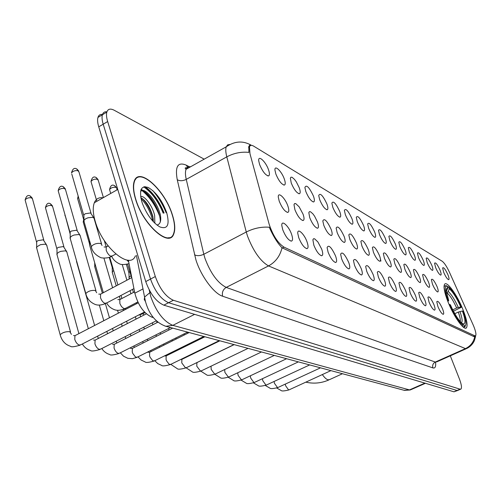 <?xml version="1.0" encoding="UTF-8"?>
<svg xmlns="http://www.w3.org/2000/svg" width="501" height="501" viewBox="0 0 501 501"><rect width="100%" height="100%" fill="white"/><g stroke="black" fill="none" stroke-linecap="round" stroke-linejoin="round"><path stroke-width="0.75" d="M462.987 309.681C457.188 294.995 446.842 280.554 444.594 284.267C443.272 286.691 444.425 292.578 448.038 301.94C453.875 316.857 464.289 331.28 466.5 327.742C467.903 325.255 466.732 319.237 462.987 309.681M435.632 267.597L434.567 263.219C435.544 262.061 437.373 264.378 440.047 270.177C441.212 273.214 441.437 274.867 440.723 275.137C439.302 274.592 437.605 272.081 435.632 267.597M427.234 262.674L426.169 258.278C427.178 257.026 429.063 259.386 431.824 265.361C432.996 268.436 433.215 270.114 432.476 270.39C430.992 269.839 429.244 267.271 427.234 262.674M418.485 257.552L417.427 253.143C418.473 251.79 420.42 254.189 423.27 260.351C424.447 263.463 424.654 265.161 423.89 265.449C422.343 264.891 420.539 262.261 418.485 257.552M409.367 252.216L408.309 247.788C409.392 246.323 411.409 248.772 414.352 255.134C415.536 258.284 415.736 260.006 414.947 260.301C413.331 259.737 411.471 257.044 409.367 252.216M399.854 246.642L398.802 242.215C399.923 240.624 402.009 243.117 405.052 249.692C406.248 252.873 406.436 254.627 405.616 254.934C403.931 254.364 402.009 251.596 399.854 246.642M389.922 240.824L388.876 236.397C390.035 234.675 392.195 237.211 395.352 244.006C396.548 247.231 396.723 249.01 395.878 249.329C394.112 248.753 392.126 245.916 389.922 240.824M379.539 234.75L378.499 230.328C379.702 228.456 381.937 231.036 385.219 238.075C386.421 241.338 386.584 243.135 385.701 243.473C383.86 242.891 381.806 239.979 379.539 234.75M368.673 228.387L367.646 223.985C368.893 221.943 371.216 224.573 374.616 231.869C375.825 235.169 375.975 236.998 375.061 237.342C373.132 236.76 371.003 233.773 368.673 228.387M357.301 221.73L356.28 217.353C357.564 215.129 359.981 217.803 363.526 225.375C364.734 228.713 364.872 230.566 363.926 230.93C361.897 230.341 359.687 227.272 357.301 221.73M345.371 214.741L344.369 210.407C345.69 207.978 348.201 210.696 351.902 218.568C353.111 221.943 353.23 223.822 352.259 224.21C350.124 223.615 347.832 220.465 345.371 214.741M332.852 207.414L331.862 203.13C333.228 200.469 335.845 203.237 339.703 211.428C340.924 214.835 341.024 216.745 340.016 217.152C337.774 216.564 335.382 213.313 332.852 207.414M319.694 199.711L318.717 195.496C320.126 192.584 322.857 195.396 326.896 203.932C328.117 207.376 328.199 209.312 327.159 209.737C324.792 209.149 322.306 205.811 319.694 199.711M305.848 191.601L304.89 187.474C306.343 184.28 309.192 187.136 313.432 196.048C314.647 199.523 314.716 201.483 313.639 201.941C311.14 201.358 308.547 197.914 305.848 191.601M291.256 183.059L290.367 178.174L290.943 177.191L292.089 177.291L294.519 179.408L296.31 181.85L299.254 187.743C300.468 191.25 300.512 193.242 299.404 193.724C296.761 193.154 294.049 189.603 291.256 183.059M275.863 174.047L274.955 170.177C274.423 164.322 281.662 171.223 284.305 178.989C285.514 182.527 285.545 184.55 284.393 185.057C281.6 184.506 278.756 180.836 275.863 174.047M259.599 164.522L258.723 160.821C258.028 154.458 265.793 161.616 268.517 169.751C269.72 173.308 269.732 175.356 268.549 175.907C265.58 175.369 262.599 171.58 259.599 164.522M443.711 272.319L442.633 267.972C443.579 266.895 445.351 269.169 447.95 274.805C449.109 277.805 449.341 279.433 448.652 279.696C447.28 279.157 445.633 276.702 443.711 272.319M432.476 284.205L431.374 279.602C432.407 278.293 434.311 280.66 437.091 286.704C438.319 289.935 438.532 291.688 437.742 291.964C436.233 291.394 434.48 288.814 432.476 284.205M423.671 279.445L422.581 274.817C423.646 273.402 425.612 275.813 428.487 282.05C429.72 285.326 429.927 287.104 429.1 287.386C427.535 286.81 425.725 284.161 423.671 279.445M414.49 274.473L413.4 269.832C414.502 268.298 416.544 270.753 419.512 277.191C420.752 280.51 420.946 282.32 420.095 282.608C418.46 282.025 416.588 279.314 414.49 274.473M404.908 269.287L403.825 264.634C404.965 262.969 407.075 265.467 410.15 272.124C411.396 275.487 411.578 277.322 410.695 277.623C408.985 277.034 407.056 274.254 404.908 269.287M394.888 263.864L393.811 259.211C394.995 257.401 397.18 259.938 400.368 266.833C401.627 270.239 401.796 272.099 400.875 272.419C399.084 271.818 397.086 268.968 394.888 263.864M384.411 258.19L383.34 253.544C384.561 251.571 386.828 254.157 390.141 261.297C391.406 264.747 391.563 266.645 390.605 266.97C388.732 266.363 386.666 263.438 384.411 258.19M380.278 258.309L380.91 261.096M373.433 252.254L372.375 247.619C373.64 245.465 375.994 248.095 379.439 255.504C380.71 259.004 380.848 260.927 379.858 261.265C377.892 260.658 375.75 257.652 373.433 252.254M361.929 246.029L360.877 241.413C362.192 239.071 364.64 241.739 368.229 249.435C369.5 252.98 369.625 254.934 368.598 255.291C366.532 254.671 364.308 251.583 361.929 246.029M349.855 239.491L348.815 234.919C350.168 232.351 352.723 235.069 356.468 243.066C357.745 246.661 357.852 248.64 356.781 249.022C354.608 248.402 352.303 245.221 349.855 239.491M337.167 232.627L336.14 228.105C337.536 225.287 340.198 228.049 344.118 236.384C345.402 240.017 345.483 242.033 344.375 242.434C342.089 241.808 339.684 238.539 337.167 232.627M323.815 225.4L322.807 220.954C324.247 217.86 327.021 220.659 331.13 229.358C332.42 233.034 332.482 235.082 331.33 235.501C328.919 234.881 326.414 231.512 323.815 225.4M309.756 217.785L308.823 212.606L309.405 211.66L310.52 211.766L312.868 213.814L314.59 216.181L317.465 221.962C318.749 225.675 318.793 227.761 317.596 228.205C315.048 227.586 312.436 224.116 309.756 217.785M294.92 209.756L293.999 204.621L294.582 203.556L295.753 203.606L299.141 206.832L303.055 214.159C304.339 217.916 304.364 220.033 303.124 220.509C300.425 219.901 297.688 216.313 294.92 209.756M279.245 201.277L278.299 197.2C277.761 191.088 285.132 197.908 287.843 205.93C289.121 209.725 289.121 211.873 287.843 212.38C284.981 211.785 282.113 208.078 279.245 201.277M437.912 306.543L436.778 301.715C437.824 300.349 439.746 302.723 442.552 308.835C443.836 312.236 444.049 314.077 443.197 314.34C441.669 313.751 439.909 311.152 437.912 306.543M429.056 302.166L427.929 297.312C429.013 295.834 431.004 298.252 433.897 304.558C435.194 308.015 435.394 309.881 434.505 310.157C432.914 309.555 431.098 306.894 429.056 302.166M419.819 297.6L418.692 292.728C419.813 291.125 421.873 293.58 424.873 300.099C426.176 303.606 426.364 305.497 425.443 305.785C423.777 305.178 421.905 302.447 419.819 297.6M410.162 292.828L409.041 287.937C410.206 286.196 412.342 288.695 415.442 295.44C416.757 298.997 416.932 300.926 415.974 301.22C414.233 300.6 412.298 297.801 410.162 292.828M400.061 287.837L398.946 282.94C400.155 281.042 402.366 283.585 405.585 290.567C406.906 294.181 407.069 296.141 406.067 296.442C404.251 295.815 402.247 292.947 400.061 287.837M389.484 282.614L388.375 277.717C389.628 275.644 391.926 278.23 395.27 285.47C396.604 289.14 396.748 291.125 395.702 291.444C393.799 290.812 391.726 287.862 389.484 282.614M378.399 277.134L377.297 272.25C378.593 269.989 380.985 272.613 384.467 280.134C385.801 283.854 385.933 285.877 384.849 286.209C382.845 285.564 380.697 282.539 378.399 277.134M366.763 271.385L365.674 266.526C367.014 264.046 369.5 266.714 373.132 274.535C374.479 278.305 374.585 280.366 373.458 280.717C371.36 280.059 369.124 276.953 366.763 271.385M354.539 265.348L353.462 260.52C354.846 257.802 357.438 260.514 361.234 268.655C362.586 272.481 362.674 274.579 361.497 274.943C359.286 274.285 356.969 271.085 354.539 265.348M341.682 258.992L340.617 254.226C342.051 251.239 344.751 253.988 348.727 262.474C350.086 266.357 350.149 268.492 348.928 268.874C346.598 268.21 344.181 264.916 341.682 258.992M328.136 252.304L327.09 247.607C328.562 244.319 331.386 247.106 335.564 255.967C336.923 259.906 336.966 262.073 335.689 262.48C333.228 261.816 330.71 258.422 328.136 252.304M313.851 245.246L312.887 239.779L313.482 238.764L314.622 238.814L317.885 241.945L321.686 249.11C323.051 253.099 323.07 255.31 321.742 255.742C319.137 255.078 316.507 251.577 313.851 245.246M298.765 237.787L297.757 233.328C297.362 227.479 304.345 233.98 307.038 241.877C308.403 245.916 308.397 248.164 307.013 248.628C304.257 247.964 301.508 244.35 298.765 237.787M282.796 229.896L281.819 225.607C281.274 219.219 288.77 225.938 291.557 234.224C292.922 238.313 292.885 240.605 291.444 241.1C288.52 240.442 285.633 236.71 282.796 229.896M472.988 324.523L473.808 326.439C475.737 331.361 476.351 334.443 475.643 335.67L474.71 335.751L283.979 247.118C277.811 243.016 272.857 235.357 269.125 224.141L249.98 153.763L249.473 146.887C250.124 145.121 251.533 144.877 253.694 146.16L442.195 261.24C444.362 262.875 446.786 266.551 449.46 272.268L472.988 324.523M153.381 317.565L151.79 317.127C143.868 313.457 138.213 305.485 134.825 293.198L128.362 260.188M172.463 215.123C165.211 190.261 138.796 166.056 134.212 181.306C132.803 185.527 133.235 191.438 135.52 199.035C142.841 224.611 169.15 248.026 173.684 234.149C175.45 229.74 175.043 223.396 172.463 215.123M135.69 179.195L135.257 179.214M169.344 237.599L169.125 237.994M475.618 336.196L474.485 340.379C472.944 343.924 470.389 346.623 466.819 348.471L465.435 348.615C470.414 346.216 473.514 342.277 474.729 336.804L475.361 336.522L474.171 336.722L282.025 247.795C278.111 243.862 274.216 237.806 270.34 229.615L269.313 227.235C261.509 226.646 253.832 228.237 246.273 232.007L226.796 156.857C225.669 152.423 225.481 149.079 226.227 146.824L227.648 144.852L229.928 144.451M163.971 213.025C159.099 201.202 152.717 192.422 144.839 186.691M102.492 114.447C100.2 114.147 98.691 115.142 97.958 117.422C97.3 119.745 97.563 122.889 98.741 126.847L145.741 281.575L150.519 279.063C155.003 291.438 161.021 299.322 168.58 302.723L457.037 390.498L457.939 390.36L457.037 390.498L168.58 302.723C161.021 299.322 155.003 291.438 150.519 279.063L103.193 124.198L150.519 279.063L155.316 276.539C159.819 288.933 165.831 296.842 173.359 300.274L460.087 389.177L460.983 389.045C461.966 387.686 461.421 384.254 459.336 378.75L450.305 355.835M106.913 111.823C104.615 111.504 103.106 112.487 102.386 114.779C101.741 117.096 102.01 120.234 103.193 124.198C102.01 120.234 101.741 117.096 102.386 114.779C103.106 112.487 104.615 111.504 106.913 111.823M190.605 166.764C188.451 166.42 186.948 167.259 186.084 169.294C185.182 171.605 185.238 174.968 186.253 179.396L226.796 156.857C233.98 153.068 241.35 151.584 248.909 152.404L248.784 146.455L249.749 145.152L251.327 145.309M204.195 159.161L114.278 110.289C110.402 108.285 107.915 108.892 106.819 112.118C106.187 114.435 106.469 117.572 107.665 121.543L155.316 276.539M168.311 238.088L168.549 237.737M163.827 213.05C158.886 201.07 152.442 192.29 144.501 186.71M159.45 215.599C155.297 205.253 149.693 197.068 142.635 191.05M141.902 190.48L140.95 189.791M145.741 281.575C150.2 293.937 156.224 301.796 163.821 305.165L453.994 391.813L457.494 390.555M167.885 238.094L168.142 237.768M135.721 199.122C142.967 224.429 169.006 247.607 173.49 233.873C175.237 229.502 174.836 223.227 172.281 215.048C165.105 190.436 138.965 166.482 134.425 181.569C133.028 185.746 133.46 191.601 135.721 199.122M103.068 197.789C98.91 197.181 95.998 198.828 94.338 202.736C92.66 207.163 92.923 213.263 95.127 221.029C102.166 247.218 129.941 270.408 135.389 255.886M140.643 196.655C143.956 194.845 152.58 205.567 154.64 215.568L154.853 223.221M140.825 197.732C145.991 200.569 150.012 206.838 152.874 216.538L153.425 221.786M166.67 212.599C162.211 200.519 156.074 192.159 148.265 187.506C141.075 185.238 138.94 190.004 141.846 201.79L142.597 203.988C147.081 214.992 152.805 222.619 159.781 226.884C167.585 229.658 169.883 224.899 166.67 212.599M157.007 225.081C160.52 224.166 161.547 220.352 160.101 213.633M166.132 212.687C162.75 204.408 158.278 197.018 152.724 190.512M135.445 179.527L135.026 179.571M140.606 191.1C146.292 188.194 160.746 209.211 160.289 222.018M140.994 198.578C146.718 204.508 150.638 211.998 152.749 221.047M140.587 191.2C144.426 186.309 158.053 202.272 160.602 216.294M142.384 198.596C147.469 204.039 151.114 210.89 153.319 219.137M447.299 286.491L448.558 286.873C452.635 290.467 456.918 297.262 461.396 307.257L460.763 306.925C456.768 298.057 452.954 292.002 449.316 288.758L448.22 291.482L446.51 292.997M452.729 309.812L456.655 308.002L460.763 306.925M447.437 300.4L448.032 300.274C444.65 290.58 444.349 285.846 447.13 286.077L445.984 285.639L444.487 286.033L444.036 287.242M461.396 307.257L453.436 311.19M449.14 304.583L449.71 304.464C454.394 314.904 458.778 321.817 462.868 325.212L462.41 326.351M449.71 304.464L450.38 304.815C454.539 314.033 458.446 320.189 462.091 323.277L462.868 325.212M447.13 286.077L447.888 287.969C446.748 287.706 446.197 288.607 446.241 290.674L448.702 300.625L448.032 300.274M449.316 288.758L448.558 286.873M446.291 291.476L447.888 287.969M448.702 300.625L447.856 301.477M464.258 325.875L463.481 323.947C465.742 323.702 465.385 319.381 462.41 310.989L463.037 311.315C464.909 316.344 465.88 320.252 465.961 323.051C465.974 325.111 465.41 326.051 464.258 325.875L463.769 327.09L464.984 326.708L465.498 325.387M463.769 327.09L463.444 327.241M462.147 323.414L463.481 323.947M462.41 310.989L458.296 312.079L454.808 313.676M129.214 278.343L129.089 277.228L131.055 275.675M128.951 273.126L128.926 272.375L129.822 271.542M112.456 272.951L112.33 271.742L113.664 270.546M112.211 267.622L112.462 266.463M94.902 267.309L94.614 266.313L95.428 265.279M76.484 261.384L85.709 293.981M57.152 255.166L57.02 253.6L58.692 252.235L60.771 251.358L65.149 250.857L65.963 251.032L67.059 252.216M56.97 249.46L56.957 248.396L58.16 247.406L63.402 246.548L66.501 251.283M36.83 248.628L36.698 246.918L40.443 244.695L44.971 244.194L45.823 244.382L47.006 245.672M36.673 242.785L36.504 241.908L37.832 240.662L43.243 239.791L46.399 244.645M89.798 245.784L89.46 244.62L90.368 243.486M70.384 239.033L70.234 237.349L71.969 235.921L74.098 235.025L78.544 234.543L79.365 234.737L80.448 235.952M70.165 233.222L70.14 232.069L71.386 231.036L76.722 230.191L79.853 234.969M84.162 222.018L83.999 220.208L85.796 218.718L87.982 217.791L92.497 217.334L93.324 217.547L94.388 218.805M71.787 174.054L83.698 215.173L85.164 213.77L90.587 212.938L93.756 217.76M283.979 247.118L282.257 247.995M474.71 335.751L473.37 336.353M143.111 288.864L134.825 293.198M152.673 316.676L151.79 317.127M435.551 362.123C436.052 366.6 435.175 368.523 432.92 367.909L222.644 296.229C221.786 292.415 222.976 289.478 226.22 287.405L435.313 362.054L436.828 361.841L466.143 348.771M222.644 296.229C214.002 293.661 200.964 276.107 195.941 259.95L177.254 179.721C174.874 166.464 177.88 161.616 186.284 165.173L189.234 166.708M204.978 258.366C210.639 273.389 217.722 283.071 226.22 287.405L268.53 265.918C260.432 261.246 253.425 251.32 247.519 236.128L246.273 232.007L203.819 254.27L204.978 258.366M282.025 247.795C280.065 256.036 275.569 262.079 268.53 265.918L465.435 348.615L435.313 362.054C432.996 363.369 432.2 365.323 432.92 367.909M251.427 145.346L250.444 144.789C242.503 140.53 234.43 141.207 226.227 146.824L186.084 169.294C184.355 167.86 185.17 167.409 188.526 167.923M173.359 300.274L163.821 305.165M460.087 389.177L453.994 391.813M107.665 121.543L98.741 126.847M177.254 179.721C179.809 181.137 182.809 181.03 186.253 179.396L203.819 254.27C200.231 255.892 197.125 256.08 194.513 254.815M187.612 167.284L186.284 165.173M149.198 289.891L150.801 296.724C156.293 311.935 163.639 321.479 172.82 325.356L409.499 389.91L411.039 389.634L425.449 383.29M424.898 383.127L409.499 389.91L404.025 390.266M150.469 292.164L144.726 296.93L144.238 299.423L145.465 301.577M136.391 255.347L145.365 301.145C148.954 314.29 155.773 322.675 165.825 326.289L172.82 325.356L194.626 314.365M410.306 389.972L404.47 390.385L164.935 326.032M163.194 213.15C158.166 201.089 151.671 192.328 143.699 186.873M164.115 213.006C159.312 201.339 153.005 192.566 145.196 186.691M157.546 209.675C153.851 202.341 149.486 196.379 144.451 191.802M142.798 190.43L141.169 189.259M342.452 373.727L329.808 379.501L328.067 379.846C326.383 379.363 324.473 377.604 322.337 374.566M456.655 308.002C453.305 300.619 450.092 295.534 447.017 292.759M446.786 290.705L446.241 290.718M458.296 307.445C454.783 299.698 451.426 294.375 448.22 291.482M461.465 322.763C462.686 321.573 462.179 317.822 459.937 311.522M460.306 321.617C460.538 319.638 459.868 316.457 458.296 312.079M330.917 370.627L289.234 389.778L288.557 389.872L285.633 385.783L285.251 384.123M320.502 367.834L278.174 387.392L277.454 387.498L274.448 383.321L274.06 381.474M309.662 364.922L266.676 384.906L265.906 385.025L262.818 380.766L262.43 378.706M298.371 361.885L254.702 382.319L253.875 382.451L250.707 378.098L250.331 375.806M286.591 358.722L242.227 379.62L241.344 379.771L238.081 375.318L237.743 372.763M274.304 355.422L229.22 376.808L228.274 376.971L224.918 372.418L224.648 369.563M261.459 351.971L215.643 373.865L214.628 374.053L211.171 369.394L211.053 366.175M248.033 348.37L201.465 370.79L200.375 371.003L196.805 366.231L196.88 362.73L197.469 362.448M233.98 344.594L186.635 367.571L185.458 367.809L181.782 362.924L181.876 359.386L182.527 359.067M219.25 340.636L171.117 364.196L169.845 364.471L168.931 363.976L166.614 360.914L166.044 359.461L166.163 355.885L166.883 355.528M203.801 336.484L154.859 360.657L153.481 360.964L152.529 360.457L150.131 357.319L149.555 355.829L149.686 352.222L150.488 351.821M187.574 332.132L137.8 356.937L136.31 357.294L135.308 356.762L132.828 353.543L132.245 352.015L132.396 348.383L133.291 347.932M83.429 222.738L83.204 221.962L83.686 221.26M170.509 327.548L119.889 353.03L118.267 353.43C116.42 352.635 115.017 350.832 114.053 348.013L114.228 344.35L115.23 343.843M65.011 215.831L64.955 214.628M45.691 208.585L45.434 207.658C46.53 203.707 48.159 202.404 50.319 203.732L52.693 206.788L63.903 246.805M156.362 320.778L101.052 348.909L99.286 349.372C97.344 348.546 95.891 346.692 94.921 343.799L95.109 340.116L96.23 339.546M56.813 248.665L45.434 207.658C46.894 205.83 49.06 205.134 51.935 205.579M25.394 200.976L25.113 199.955C26.29 195.96 27.962 194.638 30.135 196.004L32.578 199.204L43.775 240.067M144.488 312.029L81.225 344.563L79.296 345.089C77.26 344.237 75.751 342.327 74.768 339.365L74.962 335.67L76.227 335.019M60.458 335.87L60.164 334.762C62.462 332.507 65.669 331.48 69.777 331.693L71.43 334.349M36.504 241.908L25.113 199.955C26.616 198.095 28.833 197.407 31.77 197.889M145.052 312.624L143.655 313.338L141.658 313.482M137.8 301.965L125.676 308.265L123.966 308.654L121.505 306.587L119.889 303.587L119.789 299.604L120.816 299.066M77.868 199.504L77.605 198.596L78.569 197.475M58.454 191.689L58.172 190.699C59.256 186.666 60.94 185.339 63.22 186.723L65.568 189.823L77.185 230.435M133.93 288.645L106.763 302.917L104.903 303.362C102.949 302.422 101.484 300.506 100.494 297.619L100.576 294.15L101.728 293.542M86.128 294.707L85.809 293.555C88.07 291.15 91.238 290.117 95.322 290.461L96.693 292.747M69.983 232.364L58.172 190.699C59.675 188.777 61.892 188.069 64.817 188.564M109.819 190.48L109.556 189.603C110.477 185.57 112.124 184.249 114.51 185.639L116.044 187.405C113.182 186.936 111.022 187.668 109.556 189.603L110.715 193.461M91.276 182.47L90.994 181.506C92.009 177.423 93.7 176.089 96.079 177.511L98.321 180.51L103.413 197.594M128.732 262.092L126.966 260.05M96.85 201.314L90.994 181.506C92.503 179.533 94.714 178.794 97.632 179.308M78.269 170.797C75.294 170.24 73.027 170.973 71.474 172.989C72.57 168.856 74.311 167.509 76.697 168.956L79.008 172.106L91.013 213.175M115.819 254.038L112.606 255.779L110.658 256.199L109.174 255.172L107.408 252.942L106.212 250.268L106.199 247.012L107.358 246.379M91.645 247.926L91.276 246.63C93.562 244.018 96.774 242.972 100.914 243.486L102.047 245.452M249.473 146.887L248.59 147.382M475.192 335.87L473.746 336.522M290.762 241.031L291.444 241.1M306.418 248.565L307.013 248.628M321.222 255.692L321.742 255.742M335.244 262.436L335.689 262.48M348.533 268.83L348.928 268.874M361.152 274.905L361.497 274.943M287.104 212.318L287.843 212.38M302.485 220.453L303.124 220.509M317.039 228.155L317.596 228.205M330.842 235.457L331.33 235.501M343.943 242.39L344.375 242.434M356.399 248.984L356.781 249.022M368.254 255.26L368.598 255.291M267.678 175.838L268.549 175.907M283.629 185.001L284.393 185.057M298.734 193.668L299.404 193.724M313.05 201.89L313.639 201.941M326.639 209.694L327.159 209.737M339.553 217.108L340.016 217.152M351.846 224.172L352.259 224.21M363.563 230.898L363.926 230.93M374.735 237.317L375.061 237.342M465.535 328.18L466.5 327.742M460.544 389.233L457.939 390.36M106.819 112.118L97.958 117.422M94.338 202.736L117.76 189.466M134.055 181.775L134.425 181.569M328.932 379.902C321.742 383.071 314.346 383.891 306.737 382.357L305.835 382.15M444.043 286.24L444.487 286.033M463.588 327.341L464.076 327.122M288.939 389.916C284.343 391.068 281.731 391.262 281.105 390.492L276.702 387.993M277.855 387.542C273.214 388.72 270.571 388.92 269.92 388.143L265.305 385.482M266.325 385.075C261.635 386.277 258.961 386.49 258.291 385.701L253.45 382.864M254.32 382.501C249.579 383.741 246.868 383.954 246.179 383.159L241.1 380.121M241.808 379.827C237.023 381.092 234.274 381.317 233.566 380.51L228.231 377.259M215.806 342.784L215.674 342.39M228.763 377.028C223.922 378.324 221.135 378.568 220.402 377.748L214.81 374.26M205.178 347.982L205.053 347.588M202.072 338.162L201.847 337.455M213.069 344.124L212.944 343.724M215.142 374.115C210.132 375.437 207.308 375.687 206.669 374.867L200.788 371.122M194.031 353.437L193.912 353.042M190.975 343.642L190.756 342.935M187.737 333.271L187.405 332.213M202.116 349.485L201.991 349.091M199.022 339.672L198.797 338.958M200.907 371.066C195.841 372.425 192.979 372.688 192.321 371.855L186.172 367.853M196.279 362.893L234.161 344.638M182.308 359.111L182.207 358.772M179.314 349.391L179.101 348.69M176.133 339.052L175.807 337.993M190.605 355.115L190.48 354.721M187.562 345.327L187.343 344.619M184.337 334.962L184.011 333.904M186.021 367.878C180.899 369.275 177.993 369.55 177.31 368.698L170.866 364.409M180.579 359.568L181.876 359.386L219.864 340.799M167.058 355.447L166.839 354.739M163.927 345.133L163.608 344.074M160.608 334.198L160.17 332.752M157.089 322.588L156.606 320.997M175.507 351.27L175.294 350.568M172.344 340.937L172.018 339.885M168.981 329.984L168.543 328.537M170.434 364.54C165.255 365.974 162.311 366.262 161.604 365.404L157.777 363.601L154.796 360.72M164.347 355.973L166.163 355.885L204.884 336.778M151.07 351.533L150.757 350.481M147.814 340.63L147.382 339.19M144.357 329.051L143.793 327.166M140.675 316.732L140.105 314.816M136.754 303.6L136.472 302.654M133.429 292.459L132.514 289.39M129.377 278.894L128.964 277.51M126.39 264.403L128.832 272.582M159.706 347.231L159.387 346.178M156.412 336.309L155.974 334.862M152.905 324.711L152.342 322.826M128.926 272.375L129.089 277.228M154.101 361.046C148.86 362.517 145.872 362.818 145.133 361.947L141.069 359.994L137.969 356.856M147.858 352.272L149.686 352.222L189.171 332.558M134.324 347.412L133.899 345.978M130.93 335.87L130.379 333.992M127.323 323.583L126.628 321.21M123.478 310.495L123.171 309.449M120.177 299.241L119.319 296.323M116.245 285.852L112.186 272.043M104.308 240.58L106.199 247.012L108.16 245.941M109.243 257.357L112.086 267.027M143.148 342.972L142.722 341.538M139.71 331.411L139.153 329.526M136.059 319.106L135.351 316.726M112.186 266.801L112.33 271.742M136.961 357.376L132.477 358.666L127.861 358.315L123.565 356.217L120.334 352.804M130.648 348.408L132.396 348.383L172.682 328.13M116.752 343.066L116.213 341.2M113.22 330.823L112.537 328.462M109.456 317.772L105.385 303.656M102.367 293.204L94.614 266.313M83.686 219.613L83.204 221.962L89.641 244.256M125.776 338.488L125.231 336.609M122.194 326.22L121.505 323.846M118.38 313.138L117.547 310.288M94.695 262.749L94.77 265.987M118.95 353.518C113.445 355.077 110.364 355.409 109.713 354.508C106.35 353.518 103.72 351.52 101.816 348.521M112.568 344.344L114.228 344.35L157.94 322.149M98.296 338.482L97.632 336.127M94.62 325.468L85.828 294.4M64.779 214.008L70.178 234.061M107.533 333.741L106.857 331.38M103.801 320.703L99.33 305.09M52.486 205.917L50.545 203.826M100.006 349.466C94.382 351.069 91.257 351.414 90.625 350.5C87.093 349.485 84.331 347.312 82.339 343.987M93.555 340.073L95.109 340.116L146.323 313.833M78.895 333.628L56.82 253.969M88.345 328.725L66.977 252.567M56.957 248.396L57.02 253.6M32.365 198.246L30.367 196.091M80.054 345.195C74.417 346.849 71.242 347.212 70.528 346.279C65.205 344.613 61.755 340.774 60.164 334.762L36.473 247.312M73.534 335.576L74.962 335.67L138.226 302.842M70.503 331.969L46.912 246.047M36.667 241.62L36.698 246.918M131.657 277.686L127.598 264.133M143.029 313.764L143.944 315.054M138.395 315.16L142.785 313.801M121.893 298.508L120.991 295.446M117.91 284.969L109.732 257.182M107.665 245.308L107.853 245.96M125.344 308.591L125.789 309.292M130.943 293.768L130.028 290.699M126.903 280.203L122.231 264.509M106.694 303.011C108.297 306.105 110.89 308.334 114.472 309.699C115.117 309.868 118.205 311.415 124.711 308.785M103.344 292.684L89.46 244.62M78.175 196.104L77.605 198.596L83.905 220.365M134.562 291.864L119.789 299.604L117.86 299.604M112.593 287.781L103.92 258.096M89.566 240.724L89.654 244.244M65.349 188.896L63.477 186.835M70.021 237.75L85.809 293.555C86.974 298.696 90.13 302.335 95.284 304.476C95.923 304.633 98.985 306.217 105.686 303.506M131.776 277.623L100.576 294.15L98.753 294.112M95.954 290.743L80.367 236.334M70.14 232.069L70.234 237.349M116.483 187.687L114.785 185.771M116.689 188.501L117.096 189.841M98.102 179.615L96.361 177.642M111.767 256.38C113.051 259.531 115.581 261.992 119.357 263.776C121.142 264.841 124.373 264.804 129.039 263.664M78.77 171.123L76.985 169.094M83.767 220.653L91.276 246.63C92.09 251.126 95.021 254.677 100.068 257.276C100.951 258.297 108.429 258.541 111.504 256.399M104.089 246.987L106.199 247.012M101.503 243.787L94.307 219.219M83.867 214.854L83.999 220.208"/></g></svg>
